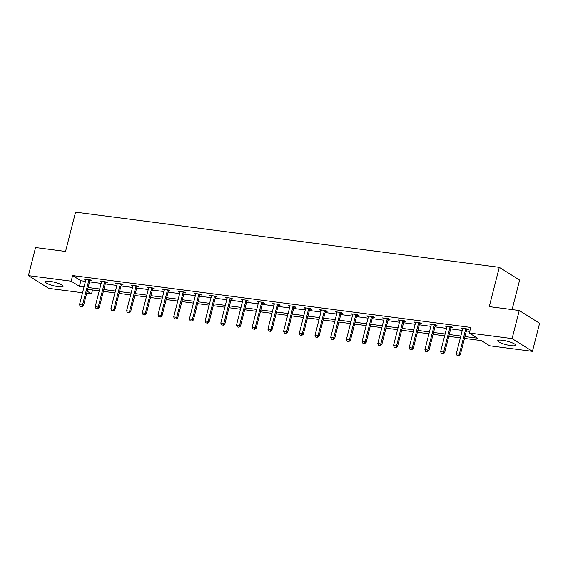 <?xml version="1.0" encoding="UTF-8"?>
<svg xmlns="http://www.w3.org/2000/svg" width="568" height="568" viewBox="0 0 568 568"><rect width="100%" height="100%" fill="white"/><g stroke="black" fill="none" stroke-linecap="round" stroke-linejoin="round"><path stroke-width="0.85" d="M49.885 281.33A9.223 1.81 14.3 0 1 58.93 283.602A9.223 1.81 14.3 0 1 63.105 286.3A9.223 1.81 14.3 0 1 58.461 286.712A9.223 1.81 14.3 0 1 49.416 284.44A9.223 1.81 14.3 0 1 45.234 281.742A9.223 1.81 14.3 0 1 49.885 281.33M502.382 340.26A9.223 1.81 14.3 0 1 511.427 342.532A9.223 1.81 14.3 0 1 515.609 345.23A9.223 1.81 14.3 0 1 510.959 345.642A9.223 1.81 14.3 0 1 501.92 343.377A9.223 1.81 14.3 0 1 497.738 340.672A9.223 1.81 14.3 0 1 502.382 340.26M512.102 309.603L519.628 280.074L499.286 267.322L75.565 212.141L65.547 251.446L35.557 247.534L28.4 275.615L71.177 281.181L79.421 286.357L84.014 286.954M499.286 267.322L489.261 306.628L519.259 310.533L539.6 323.284L532.443 351.365L489.673 345.791L481.423 340.623L464.489 338.414M92.527 289.971L91.519 293.94L86.663 293.308M82.53 292.769L48.742 288.366L28.4 275.615M464.958 336.561L477.574 338.209L469.324 333.033L470.758 327.424L72.605 275.565L80.855 280.741L85.441 281.337M89.574 281.877L101.147 283.382M105.272 283.922L116.845 285.427M120.977 285.967L132.543 287.472M136.675 288.011L148.248 289.517M152.38 290.056L163.946 291.561M168.078 292.101L179.651 293.606M183.776 294.146L195.349 295.651M199.482 296.191L211.047 297.696M215.18 298.236L226.753 299.741M230.878 300.28L242.451 301.786M246.583 302.325L258.149 303.83M262.281 304.37L273.854 305.875M277.979 306.415L289.552 307.92M293.684 308.459L305.25 309.965M309.382 310.504L320.955 312.01M325.081 312.549L336.654 314.054M340.786 314.594L352.352 316.099M356.484 316.639L368.057 318.144M372.189 318.683L383.755 320.189M387.887 320.728L399.46 322.233M403.585 322.773L415.158 324.278M419.29 324.818L430.856 326.323M434.989 326.863L446.562 328.368M450.687 328.907L462.26 330.413M466.392 330.952L469.75 331.385M466.832 329.575L468.472 329.788L467.095 328.922L461.053 328.141L462.615 329.021M451.134 327.53L452.767 327.743L451.397 326.877L445.355 326.096L446.91 326.976A1.179 0.987 -57.9 0 0 446.945 326.65L446.938 326.302M435.436 325.485L437.069 325.698L435.691 324.832L429.656 324.051L431.211 324.931M419.731 323.44L421.371 323.654L419.993 322.787L413.951 322.006L415.513 322.887M404.033 321.396L405.666 321.609L404.295 320.743L398.253 319.961L399.808 320.842A1.179 0.987 -57.9 0 0 399.844 320.515L399.836 320.167M388.327 319.351L389.967 319.564L388.59 318.698L382.555 317.917L384.11 318.797M372.629 317.306L374.262 317.519L372.892 316.653L366.85 315.872L368.412 316.752A1.179 0.987 -57.9 0 0 368.447 316.426L368.433 316.078M356.931 315.261L358.564 315.474L357.187 314.608L351.152 313.827L352.707 314.707M341.226 313.216L342.866 313.429L341.489 312.563L335.454 311.782L337.009 312.663M325.528 311.172L327.161 311.385L325.791 310.519L319.748 309.738L321.31 310.618A1.179 0.987 -57.9 0 0 321.346 310.291L321.332 309.943M309.83 309.127L311.463 309.34L310.085 308.474L304.05 307.693L305.605 308.573M294.125 307.082L295.765 307.295L294.387 306.429L288.352 305.648L289.907 306.528A1.179 0.987 -57.9 0 0 289.943 306.202L289.928 305.854M278.426 305.037L280.059 305.25L278.689 304.384L272.647 303.603L274.202 304.483M262.728 302.993L264.361 303.205L262.984 302.339L256.949 301.558L258.504 302.439M247.023 300.948L248.663 301.161L247.286 300.294L241.244 299.514L242.806 300.394M231.325 298.903L232.958 299.116L231.588 298.25L225.546 297.469L227.101 298.349M215.627 296.858L217.26 297.071L215.883 296.205L209.848 295.424L211.403 296.304A1.179 0.987 -57.9 0 0 211.438 295.978L211.431 295.63M199.922 294.813L201.562 295.026L200.184 294.16L194.142 293.379L195.704 294.26M184.224 292.769L185.857 292.981L184.486 292.115L178.444 291.334L179.999 292.215M168.518 290.724L170.159 290.937L168.781 290.07L162.746 289.289L164.301 290.17A1.179 0.987 -57.9 0 0 164.337 289.843L164.329 289.495M152.82 288.679L154.453 288.892L153.083 288.026L147.041 287.245L148.603 288.125M137.122 286.634L138.755 286.847L137.378 285.988L131.343 285.2L132.898 286.08A1.179 0.987 -57.9 0 0 132.933 285.754L132.926 285.406M121.417 284.589L123.057 284.802L121.68 283.943L115.645 283.155L117.2 284.036M105.719 282.544L107.352 282.757L105.982 281.898L99.94 281.11L101.502 281.991M90.021 280.5L91.654 280.713L90.276 279.854L84.242 279.065L85.796 279.946A1.179 0.987 -57.9 0 0 85.832 279.619L85.825 279.271M519.259 310.533L512.102 338.606L532.443 351.365M72.605 275.565L71.177 281.181M469.324 333.033L512.102 338.606M88.147 287.493L99.712 288.998M103.845 289.538L115.418 291.043M119.543 291.583L131.116 293.088M135.248 293.628L146.814 295.133M150.946 295.672L162.519 297.178M166.644 297.717L178.217 299.222M182.349 299.762L193.915 301.267M198.047 301.807L209.62 303.312M213.745 303.852L225.319 305.357M229.451 305.896L241.017 307.402M245.149 307.941L256.722 309.446M260.847 309.986L272.42 311.491M276.552 312.031L288.118 313.536M292.25 314.069L303.823 315.581M307.955 316.113L319.521 317.626M323.654 318.158L335.226 319.67M339.352 320.203L350.925 321.715M355.057 322.248L366.623 323.76M370.755 324.292L382.328 325.805M386.453 326.337L398.026 327.85M402.158 328.382L413.724 329.894M417.856 330.427L429.429 331.939M433.554 332.472L445.127 333.984M449.26 334.516L460.825 336.029M87.188 291.228L91.519 293.94M460.357 337.875L448.784 336.37M444.659 335.83L433.086 334.325M428.954 333.785L417.388 332.28M413.255 331.74L401.683 330.235M397.557 329.696L385.984 328.19M381.852 327.651L370.286 326.146M366.154 325.606L354.581 324.101M350.449 323.561L338.883 322.056M334.751 321.516L323.178 320.011M319.053 319.472L307.48 317.966M303.347 317.427L291.782 315.922M287.649 315.382L276.076 313.877M271.951 313.337L260.378 311.832M256.246 311.292L244.68 309.787M240.548 309.248L228.975 307.742M224.85 307.203L213.277 305.698M209.145 305.158L197.579 303.653M193.447 303.113L181.874 301.608M177.748 301.068L166.175 299.563M162.043 299.024L150.477 297.518M146.345 296.979L134.772 295.474M130.64 294.934L119.074 293.429M114.942 292.889L103.369 291.384M99.244 290.844L87.671 289.339M80.855 280.741L79.421 286.357M462.6 328.339L462.43 329M446.895 326.295L446.732 326.955M431.197 324.25L431.027 324.91M415.499 322.205L415.329 322.865M399.794 320.16L399.631 320.821M384.096 318.115L383.925 318.776M368.398 316.071L368.227 316.731M352.692 314.026L352.529 314.686M336.994 311.981L336.824 312.641M321.296 309.936L321.126 310.597M305.591 307.891L305.421 308.552M289.893 305.847L289.723 306.507M274.188 303.802L274.024 304.462M258.49 301.757L258.319 302.417M242.792 299.712L242.621 300.373M227.086 297.667L226.923 298.328M211.388 295.623L211.218 296.283M195.69 293.578L195.52 294.238M179.985 291.533L179.822 292.193M164.287 289.488L164.117 290.149M148.589 287.444L148.418 288.104M132.884 285.399L132.72 286.059M117.186 283.354L117.015 284.014M101.487 281.309L101.317 281.969M85.782 279.264L85.612 279.925M457.105 355.561L458.781 355.859L457.105 355.561L456.31 353.743L462.608 329.042A1.179 0.987 -57.9 0 0 462.65 328.694L462.636 328.347M465.945 328.773L465.76 329.099A1.179 0.987 -57.9 0 0 465.625 329.433L459.334 354.141L460.321 354.759L458.781 355.859M467.173 328.971L466.754 329.717A1.179 0.987 -57.9 0 0 466.619 330.051L460.321 354.759M456.31 353.743L459.334 354.141L458.617 355.76M441.407 353.516L443.083 353.814L441.407 353.516L440.612 351.699L446.91 326.998M450.246 326.728L450.062 327.054A1.179 0.987 -57.9 0 0 449.927 327.388L443.629 352.096L444.623 352.714L443.083 353.814M451.468 326.927L451.049 327.672A1.179 0.987 -57.9 0 0 450.921 328.006L444.623 352.714M440.612 351.699L443.629 352.096L442.919 353.715M425.709 351.471L427.377 351.769L425.709 351.471L424.914 349.654L431.211 324.953A1.179 0.987 -57.9 0 0 431.247 324.605L431.24 324.257M434.541 324.683L434.364 325.01A1.179 0.987 -57.9 0 0 434.229 325.343L427.931 350.051L428.918 350.669L427.377 351.769M435.77 324.882L435.351 325.627A1.179 0.987 -57.9 0 0 435.216 325.961L428.918 350.669M424.914 349.654L427.931 350.051L427.214 351.67M410.004 349.426L411.679 349.725L410.004 349.426L409.209 347.609L415.506 322.908A1.179 0.987 -57.9 0 0 415.549 322.56L415.535 322.212M418.843 322.638L418.659 322.965A1.179 0.987 -57.9 0 0 418.524 323.298L412.226 348.006L413.22 348.624L411.679 349.725M420.071 322.837L419.653 323.582A1.179 0.987 -57.9 0 0 419.518 323.916L413.22 348.624M409.209 347.609L412.226 348.006L411.516 349.625M394.306 347.382L395.981 347.68L394.306 347.382L393.51 345.564L399.808 320.863M403.145 320.593L402.96 320.92A1.179 0.987 -57.9 0 0 402.826 321.254L396.528 345.962L397.515 346.579L395.981 347.68M404.366 320.792L403.947 321.538A1.179 0.987 -57.9 0 0 403.812 321.871L397.515 346.579M393.51 345.564L396.528 345.962L395.811 347.58M378.6 345.337L380.276 345.635L378.6 345.337L377.805 343.519L384.103 318.818A1.179 0.987 -57.9 0 0 384.145 318.471L384.138 318.123M387.44 318.549L387.262 318.875A1.179 0.987 -57.9 0 0 387.127 319.209L380.83 343.917L381.817 344.535L380.276 345.635M388.668 318.747L388.249 319.493A1.179 0.987 -57.9 0 0 388.114 319.827L381.817 344.535M377.805 343.519L380.83 343.917L380.113 345.536M362.902 343.292L364.578 343.59L362.902 343.292L362.107 341.474L368.405 316.774M371.742 316.504L371.557 316.83A1.179 0.987 -57.9 0 0 371.422 317.164L365.125 341.872L366.119 342.49L364.578 343.59M372.97 316.703L372.551 317.448A1.179 0.987 -57.9 0 0 372.416 317.782L366.119 342.49M362.107 341.474L365.125 341.872L364.415 343.491M347.204 341.247L348.88 341.546L347.204 341.247L346.409 339.43L352.707 314.729A1.179 0.987 -57.9 0 0 352.742 314.381L352.735 314.033M356.037 314.459L355.859 314.786A1.179 0.987 -57.9 0 0 355.724 315.119L349.426 339.827L350.413 340.445L348.88 341.546M357.265 314.658L356.846 315.403A1.179 0.987 -57.9 0 0 356.711 315.737L350.413 340.445M346.409 339.43L349.426 339.827L348.709 341.446M331.499 339.202L333.175 339.501L331.499 339.202L330.704 337.385L337.001 312.684A1.179 0.987 -57.9 0 0 337.044 312.336L337.03 311.988M340.339 312.414L340.161 312.741A1.179 0.987 -57.9 0 0 340.026 313.075L333.728 337.782L334.715 338.4L333.175 339.501M341.567 312.613L341.148 313.358A1.179 0.987 -57.9 0 0 341.013 313.692L334.715 338.4M330.704 337.385L333.728 337.782L333.011 339.401M315.801 337.158L317.476 337.456L315.801 337.158L315.006 335.34L321.303 310.639M324.64 310.369L324.456 310.696A1.179 0.987 -57.9 0 0 324.321 311.03L318.023 335.738L319.017 336.355L317.476 337.456M325.869 310.568L325.45 311.314A1.179 0.987 -57.9 0 0 325.315 311.647L319.017 336.355M315.006 335.34L318.023 335.738L317.313 337.356M300.103 335.113L301.778 335.411L300.103 335.113L299.308 333.295L305.605 308.594A1.179 0.987 -57.9 0 0 305.641 308.246L305.634 307.899M308.935 308.325L308.758 308.651A1.179 0.987 -57.9 0 0 308.623 308.985L302.325 333.693L303.312 334.311L301.778 335.411M310.163 308.523L309.745 309.269A1.179 0.987 -57.9 0 0 309.61 309.603L303.312 334.311M299.308 333.295L302.325 333.693L301.608 335.312M284.398 333.068L286.073 333.373L284.398 333.068L283.602 331.25L289.9 306.55M293.237 306.28L293.053 306.606A1.179 0.987 -57.9 0 0 292.925 306.94L286.627 331.648L287.614 332.266L286.073 333.373M294.465 306.479L294.046 307.224A1.179 0.987 -57.9 0 0 293.912 307.558L287.614 332.266M283.602 331.25L286.627 331.648L285.91 333.267M268.7 331.023L270.375 331.329L268.7 331.023L267.904 329.206L274.202 304.505A1.179 0.987 -57.9 0 0 274.238 304.157L274.23 303.809M277.539 304.235L277.354 304.562A1.179 0.987 -57.9 0 0 277.219 304.895L270.922 329.603L271.916 330.221L270.375 331.329M278.76 304.434L278.341 305.179A1.179 0.987 -57.9 0 0 278.214 305.513L271.916 330.221M267.904 329.206L270.922 329.603L270.212 331.222M253.001 328.978L254.67 329.284L253.001 328.978L252.206 327.161L258.504 302.46A1.179 0.987 -57.9 0 0 258.539 302.112L258.532 301.764M261.834 302.19L261.656 302.517A1.179 0.987 -57.9 0 0 261.521 302.851L255.224 327.558L256.211 328.176L254.67 329.284M263.062 302.389L262.643 303.135A1.179 0.987 -57.9 0 0 262.508 303.468L256.211 328.176M252.206 327.161L255.224 327.558L254.507 329.177M237.296 326.934L238.972 327.239L237.296 326.934L236.501 325.116L242.799 300.415A1.179 0.987 -57.9 0 0 242.841 300.067L242.827 299.719M246.136 300.145L245.951 300.472A1.179 0.987 -57.9 0 0 245.816 300.806L239.526 325.514L240.512 326.131L238.972 327.239M247.364 300.344L246.945 301.09A1.179 0.987 -57.9 0 0 246.81 301.423L240.512 326.131M236.501 325.116L239.526 325.514L238.809 327.132M221.598 324.889L223.274 325.194L221.598 324.889L220.803 323.071L227.101 298.37A1.179 0.987 -57.9 0 0 227.136 298.022L227.129 297.675M230.438 298.101L230.253 298.427A1.179 0.987 -57.9 0 0 230.118 298.761L223.82 323.469L224.814 324.087L223.274 325.194M231.659 298.299L231.24 299.045A1.179 0.987 -57.9 0 0 231.112 299.379L224.814 324.087M220.803 323.071L223.82 323.469L223.103 325.088M205.9 322.844L207.569 323.149L205.9 322.844L205.105 321.026L211.403 296.326M214.732 296.056L214.555 296.382A1.179 0.987 -57.9 0 0 214.42 296.716L208.122 321.424L209.109 322.042L207.569 323.149M215.961 296.255L215.542 297A1.179 0.987 -57.9 0 0 215.407 297.334L209.109 322.042M205.105 321.026L208.122 321.424L207.405 323.043M190.195 320.799L191.87 321.105L190.195 320.799L189.4 318.982L195.697 294.281A1.179 0.987 -57.9 0 0 195.74 293.933L195.726 293.585M199.034 294.011L198.85 294.338A1.179 0.987 -57.9 0 0 198.715 294.671L192.417 319.379L193.411 319.997L191.87 321.105M200.263 294.21L199.844 294.955A1.179 0.987 -57.9 0 0 199.709 295.289L193.411 319.997M189.4 318.982L192.417 319.379L191.707 320.998M174.497 318.754L176.172 319.06L174.497 318.754L173.701 316.937L179.999 292.236A1.179 0.987 -57.9 0 0 180.035 291.888L180.028 291.54M183.329 291.966L183.152 292.293A1.179 0.987 -57.9 0 0 183.017 292.626L176.719 317.334L177.706 317.952L176.172 319.06M184.557 292.165L184.138 292.911A1.179 0.987 -57.9 0 0 184.004 293.244L177.706 317.952M173.701 316.937L176.719 317.334L176.002 318.953M158.791 316.71L160.467 317.015L158.791 316.71L157.996 314.892L164.294 290.191M167.631 289.921L167.453 290.248A1.179 0.987 -57.9 0 0 167.319 290.582L161.021 315.29L162.008 315.907L160.467 317.015M168.859 290.12L168.44 290.866A1.179 0.987 -57.9 0 0 168.305 291.199L162.008 315.907M157.996 314.892L161.021 315.29L160.304 316.909M143.093 314.665L144.769 314.97L143.093 314.665L142.298 312.847L148.596 288.146A1.179 0.987 -57.9 0 0 148.638 287.798L148.624 287.451M151.933 287.877L151.748 288.203A1.179 0.987 -57.9 0 0 151.613 288.537L145.316 313.245L146.31 313.863L144.769 314.97M153.161 288.075L152.742 288.821A1.179 0.987 -57.9 0 0 152.607 289.155L146.31 313.863M142.298 312.847L145.316 313.245L144.606 314.864M127.395 312.62L129.071 312.925L127.395 312.62L126.6 310.803L132.898 286.102M136.228 285.832L136.05 286.158A1.179 0.987 -57.9 0 0 135.915 286.492L129.618 311.2L130.604 311.818L129.071 312.925M137.456 286.031L137.037 286.776A1.179 0.987 -57.9 0 0 136.902 287.11L130.604 311.818M126.6 310.803L129.618 311.2L128.9 312.819M111.69 310.575L113.366 310.881L111.69 310.575L110.895 308.758L117.193 284.057A1.179 0.987 -57.9 0 0 117.235 283.709L117.221 283.361M120.53 283.787L120.352 284.114A1.179 0.987 -57.9 0 0 120.217 284.447L113.919 309.155L114.906 309.773L113.366 310.881M121.758 283.986L121.339 284.731A1.179 0.987 -57.9 0 0 121.204 285.065L114.906 309.773M110.895 308.758L113.919 309.155L113.202 310.774M95.992 308.531L97.668 308.836L95.992 308.531L95.197 306.713L101.494 282.012A1.179 0.987 -57.9 0 0 101.537 281.664L101.523 281.316M104.832 281.742L104.647 282.069A1.179 0.987 -57.9 0 0 104.512 282.402L98.214 307.111L99.208 307.728L97.668 308.836M106.053 281.941L105.641 282.686A1.179 0.987 -57.9 0 0 105.506 283.02L99.208 307.728M95.197 306.713L98.214 307.111L97.504 308.729M80.294 306.486L81.969 306.791L80.294 306.486L79.499 304.668L85.796 279.967M89.126 279.697L88.949 280.024A1.179 0.987 -57.9 0 0 88.814 280.358L82.516 305.066L83.503 305.683L81.969 306.791M90.355 279.896L89.936 280.642A1.179 0.987 -57.9 0 0 89.801 280.975L83.503 305.683M79.499 304.668L82.516 305.066L81.799 306.684M465.625 329.433L466.619 330.051M465.76 329.099L466.754 329.717M449.927 327.388L450.921 328.006M450.062 327.054L451.049 327.672M434.229 325.343L435.216 325.961M434.364 325.01L435.351 325.627M418.524 323.298L419.518 323.916M418.659 322.965L419.653 323.582M402.826 321.254L403.812 321.871M402.96 320.92L403.947 321.538M387.127 319.209L388.114 319.827M387.262 318.875L388.249 319.493M371.422 317.164L372.416 317.782M371.557 316.83L372.551 317.448M355.724 315.119L356.711 315.737M355.859 314.786L356.846 315.403M340.026 313.075L341.013 313.692M340.161 312.741L341.148 313.358M324.321 311.03L325.315 311.647M324.456 310.696L325.45 311.314M308.623 308.985L309.61 309.603M308.758 308.651L309.745 309.269M292.925 306.94L293.912 307.558M293.053 306.606L294.046 307.224M277.219 304.895L278.214 305.513M277.354 304.562L278.341 305.179M261.521 302.851L262.508 303.468M261.656 302.517L262.643 303.135M245.816 300.806L246.81 301.423M245.951 300.472L246.945 301.09M230.118 298.761L231.112 299.379M230.253 298.427L231.24 299.045M214.42 296.716L215.407 297.334M214.555 296.382L215.542 297M198.715 294.671L199.709 295.289M198.85 294.338L199.844 294.955M183.017 292.626L184.004 293.244M183.152 292.293L184.138 292.911M167.319 290.582L168.305 291.199M167.453 290.248L168.44 290.866M151.613 288.537L152.607 289.155M151.748 288.203L152.742 288.821M135.915 286.492L136.902 287.11M136.05 286.158L137.037 286.776M120.217 284.447L121.204 285.065M120.352 284.114L121.339 284.731M104.512 282.402L105.506 283.02M104.647 282.069L105.641 282.686M88.814 280.358L89.801 280.975M88.949 280.024L89.936 280.642"/></g></svg>
